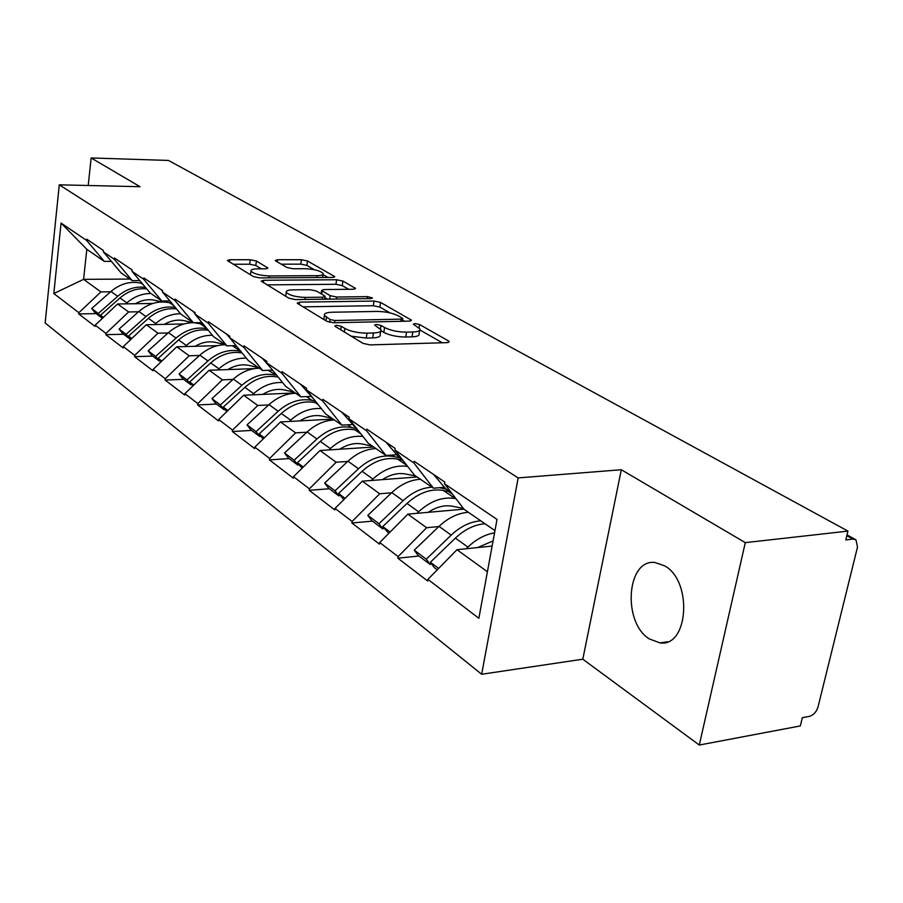 <?xml version="1.0" encoding="UTF-8"?>
<svg xmlns="http://www.w3.org/2000/svg" width="903" height="903" viewBox="0 0 903 903"><rect width="100%" height="100%" fill="white"/><g stroke="black" fill="none" stroke-linecap="round" stroke-linejoin="round"><path stroke-width="1.35" d="M336.503 325.294L334.799 326.017L335.25 326.446L363.062 343.388L370.14 344.901L447.132 342.632L449.299 341.627L448.498 340.928L419.579 324.538L414.849 323.545L413.314 324.211L419.884 328.85C420.505 330.712 418.145 331.751 412.806 331.988L406.531 332.146C397.851 332.044 390.525 330.498 384.588 327.518L380.976 325.407L376.201 324.403L374.587 325.103L380.919 329.708C381.551 331.649 379.057 332.733 373.458 332.981L367.013 333.139C358.119 333.049 350.725 331.48 344.856 328.455L341.323 326.31L336.503 325.294M664.856 565.944C692.793 581.385 688.402 647.372 659.958 642.902L649.234 638.884C622.144 622.133 626.75 558.686 655.025 562.513L664.856 565.944M256.418 261.012L250.266 259.737L229.836 259.737L227.375 260.561L253.371 276.566L259.737 277.887L332.552 277.447L334.776 276.634L307.505 260.99L301.421 259.737L277.548 259.737L275.234 260.527L275.765 261.001L286.838 267.457L293.035 268.744L305.033 268.71C314.278 269.15 320.317 270.753 323.172 273.507C323.567 274.851 321.558 275.584 317.156 275.675L269.297 275.934C259.895 275.494 253.788 273.891 251.011 271.126C250.65 269.692 252.806 268.936 257.49 268.846L265.516 268.823L267.898 267.999L256.418 261.012L255.809 265.505L249.657 264.229L233.166 264.252M621.309 469.729L582.796 659.201L699.283 745.043L745.291 542.635L621.309 469.729L518.164 477.913L59.271 184.822L140.055 186.707L91.147 157.957L168.477 160.441L847.962 531.111L845.818 539.915L852.985 539.08L846.845 535.716M745.291 542.635L847.962 531.111M299.672 302.121L297.222 303.092L297.821 303.645L326.818 321.31L333.659 322.755L409.33 321.129L411.52 320.193L380.581 302.415L374.056 301.06L299.672 302.121L299.322 304.559M288.904 298.204L261.204 281.149L263.653 280.257L336.627 279.761L342.914 281.07L355.522 288.407L353.31 289.253L323.895 289.558L321.581 290.439L330.171 295.665L336.684 297.019L367.487 296.624L372.476 297.967L370.93 298.588L295.495 299.593L288.904 298.204M518.164 477.913L481.66 674.259L45.15 323.003L59.271 184.822M96.113 313.623L78.73 313.917L95.041 326.401L95.187 325.159L117.604 303.972L152.742 303.476M78.73 313.917L78.854 312.686L53.808 293.543L61.077 223.086L86.632 240.458L86.767 239.193L103.439 250.503L103.292 251.79L114.309 259.274L114.455 257.987L132.143 269.986L131.996 271.295L143.701 279.253L143.848 277.921L162.653 290.676L162.495 292.03L174.945 300.496L175.114 299.13L195.138 312.709L194.958 314.109L208.243 323.127L208.424 321.728L229.791 336.221L229.599 337.654L243.787 347.294L243.979 345.849L266.848 361.358L266.645 362.825L281.826 373.153L282.041 371.664L306.557 388.29L306.331 389.814L322.631 400.898L322.868 399.352L349.213 417.231L348.964 418.8L366.516 430.72L366.765 429.139L395.153 448.396L394.893 450.021L413.834 462.889L414.105 461.252L444.795 482.067L444.502 483.748L497.011 519.439L478.861 618.295L427.92 579.365L456.974 549.701L492.112 546.067M418.89 556.011L397.862 558.201L427.638 580.99L427.92 579.365M397.862 558.201L398.121 556.609L379.723 542.545L407.851 514.134L463.961 509.145M372.454 521.144L351.877 522.995L379.463 544.114L379.723 542.545M351.877 522.995L352.114 521.46L335.047 508.412L362.317 481.164L417.141 476.987M329.324 488.749L309.187 490.318L334.81 509.935L335.047 508.412M309.187 490.318L309.402 488.828L293.52 476.694L319.978 450.507L373.684 447.03M289.152 458.577L269.433 459.898L293.306 478.172L293.52 476.694M269.433 459.898L269.647 458.453L254.838 447.132L280.517 421.938L333.128 419.082M251.644 430.415L232.342 431.51L254.635 448.565L254.838 447.132M232.342 431.51L232.534 430.099L218.695 419.523L243.652 395.243L295.202 392.94M216.539 404.059L197.655 404.95L218.503 420.911L218.695 419.523M197.655 404.95L197.825 403.585L184.855 393.674L209.135 370.253L254.522 368.616M183.625 379.339L165.125 380.05L184.686 395.029L184.855 393.674M165.125 380.05L165.294 378.718L153.115 369.417L176.74 346.797L217.657 345.646M152.697 356.109L134.581 356.674L152.957 370.738L153.115 369.417M134.581 356.674L134.728 355.376L123.282 346.628L146.286 324.741L184.02 323.963M123.576 334.245L105.832 334.663L123.135 347.903L123.282 346.628M105.832 334.663L105.967 333.399L95.187 325.159M139.762 280.573L132.244 280.63L121.137 272.966L103.292 251.79M117.604 303.972L128.621 311.953L138.498 311.783M132.244 280.63L114.309 259.274M105.967 333.399L128.621 311.953M169.888 300.947L161.874 301.049L150.079 292.922L131.996 271.295M200.252 323.624L202.757 323.567M146.286 324.741L157.98 333.207L168.105 332.97M161.874 301.049L143.701 279.253M134.728 355.376L157.98 333.207M201.933 322.574L193.366 322.755L180.814 314.109L162.495 292.03M176.74 346.797L189.167 355.793L199.54 355.466M193.366 322.755L174.945 300.496M165.294 378.718L189.167 355.793M236.089 345.601L226.89 345.86L213.526 336.65L194.958 314.109M209.135 370.253L222.375 379.836L233.008 379.418M226.89 345.86L208.243 323.127M197.825 403.585L222.375 379.836M272.548 370.151L262.66 370.512L248.393 360.681L229.599 337.654M243.652 395.243L257.784 405.47L268.699 404.939M262.66 370.512L243.787 347.294M232.534 430.099L257.784 405.47M311.219 396.394L300.913 396.868L285.641 386.349L266.645 362.825M280.517 421.938L295.631 432.876L306.839 432.221M300.913 396.868L281.826 373.153M269.647 458.453L295.631 432.876M352.452 424.534L341.898 425.121L325.531 413.845L306.331 389.814M319.978 450.507L336.176 462.234L347.7 461.444M341.898 425.121L322.631 400.898M309.402 488.828L336.176 462.234M396.733 454.751L385.942 455.484L368.345 443.35L348.964 418.8M362.317 481.164L379.723 493.772L391.575 492.801M385.942 455.484L366.516 430.72M352.114 521.46L379.723 493.772M444.434 487.293L433.395 488.184L414.409 475.102L394.893 450.021M407.851 514.134L426.611 527.713L438.802 526.562M433.395 488.184L413.834 462.889M398.121 556.609L426.611 527.713M699.283 745.043L800.318 725.933L802.327 717.693L809.404 716.372C813.535 715.131 816.402 711.982 818.028 706.925L857.511 547.037L855.965 539.813L852.985 539.08M494.957 530.614L464.131 509.371L444.502 483.748M456.974 549.701L487.406 571.734M91.147 157.957L88.212 185.499M582.796 659.201L481.66 674.259M111.374 261.373L104.319 261.385L86.823 249.318L83.584 279.343L100.933 291.906L110.584 291.804M129.976 279.061L83.584 279.343L53.808 293.543M104.319 261.385L86.632 240.458M86.823 249.318L61.077 223.086M78.854 312.686L100.933 291.906M351.244 336.198L366.246 338.083L367.013 333.139M380.682 331.243L380.152 334.607C380.773 336.559 378.278 337.654 372.691 337.914L366.246 338.083M419.635 330.363L419.082 333.681C419.703 335.555 417.344 336.616 412.005 336.853L405.74 337.022C397.06 336.932 389.746 335.385 383.809 332.394L380.998 330.735M442.335 342.779L419.906 329.967M390.073 312.923L379.836 307.076L373.334 305.722L303.058 306.839M404.612 321.231L402.456 320.001M330.08 319.504L334.855 320.509L401.158 319.131L402.693 318.477L398.426 315.892C392.647 313.059 385.547 311.569 377.127 311.433L332.101 312.235C326.434 312.438 323.872 313.488 324.425 315.407L330.08 319.504L329.651 322.326M267.017 284.874L335.95 284.298L336.627 279.761M348.716 289.299L342.237 285.596L335.95 284.298M324.832 297.595L327.484 299.164M292.741 289.874C288.023 289.998 285.867 290.811 286.274 292.324C289.253 295.304 295.597 297.008 305.316 297.414L322.687 297.2L325.024 296.286L324.414 295.732L316.456 291.037L309.989 289.694L292.741 289.874M261.396 268.834L255.809 265.505M251.011 271.126L250.492 274.805M314.458 269.737L306.873 265.403L300.789 264.15L281.205 264.184M328.015 277.481L323.003 274.625M494.539 532.86C485.103 534.452 476.22 539.193 467.912 547.083L455.383 538.109C464.718 529.35 474.583 524.564 485.001 523.751M455.383 538.109L430.381 562.242L438.644 568.416M467.912 547.083L466.185 548.753M437.278 569.816L434.275 567.569L430.381 562.242M493.061 540.92L477.653 547.568M431.262 563.427L430.167 564.477L418.145 555.458L414.251 550.153L439.005 526.381C448.238 517.746 458.024 513.051 468.375 512.294M452.911 494.72L445.563 488.625L433.621 474.493M430.167 564.477L426.272 559.16L451.207 535.118C460.519 526.393 470.361 521.629 480.768 520.839M426.272 559.16L414.251 550.153M463.386 508.389L452.234 506.222C444.411 504.845 436.409 506.876 428.225 512.328M448.339 491.435L443.35 490.442C430.945 488.399 418.834 492.733 406.993 503.456L382.759 526.562L390.096 532.059M455.959 498.693L455.168 498.535C442.718 496.526 430.528 500.928 418.597 511.775L416.972 513.322M445.924 489.054L439.366 487.699M388.775 533.402L382.759 526.562M383.809 527.984L382.827 528.932L371.675 520.557L367.814 515.365L391.8 492.586C400.763 484.313 410.312 479.877 420.459 479.267M403.449 461.015L397.828 456.026L385.976 442.165M382.827 528.932L378.955 523.706L403.122 500.691C412.152 492.327 421.757 487.834 431.95 487.191M378.955 523.706L367.814 515.365M415.831 476.084L405.786 474.03C398.121 472.608 390.31 474.47 382.364 479.64M402.501 460.101L397.602 459.074C385.412 456.952 373.582 461.027 362.092 471.31L338.569 493.467L345.104 498.354M399.386 457.708L393.934 456.557L391.789 455.089M407.659 466.422C395.672 464.729 384.068 468.928 372.871 479.03L371.336 480.475M343.829 499.641L338.569 493.467M339.776 495.07L338.873 495.928L328.511 488.139L324.674 483.049L347.96 461.196C356.662 453.261 365.975 449.051 375.919 448.565M357.34 429.41L341.763 412.174M338.873 495.928L335.036 490.814L358.491 468.736C369.948 458.487 381.766 454.423 393.934 456.557M335.036 490.814L324.674 483.049M372.431 446.172L362.554 444.062C355.048 442.605 347.429 444.332 339.709 449.231M358.254 430.573L354.992 429.862C343.027 427.672 331.457 431.51 320.294 441.386L297.459 462.675L303.284 467.032M356.38 428.564L351.572 427.514L347.621 424.805M362.916 436.476C351.538 435.28 340.679 439.321 330.34 448.577L328.884 449.931M302.042 468.262L297.459 462.675M298.803 464.435L297.979 465.214L288.317 457.956L284.513 452.967L307.133 431.961C315.576 424.331 324.674 420.335 334.415 419.963M313.962 399.374L300.62 384.26M297.979 465.214L294.164 460.203L316.942 438.982C328.082 429.139 339.63 425.324 351.572 427.514M294.164 460.203L284.513 452.967M331.932 418.258L322.224 416.114C314.865 414.624 307.426 416.215 299.92 420.888M316.829 402.952L315.215 402.591C303.464 400.345 292.166 403.968 281.307 413.472L259.116 433.948L264.308 437.842M315.395 401.158L312.02 400.39L306.512 396.609M321.333 408.596C310.519 407.772 300.304 411.633 290.687 420.177L289.299 421.464M263.1 439.027L259.116 433.948M260.583 435.844L259.816 436.555L250.786 429.772L247.016 424.884L269.004 404.657C277.221 397.32 286.104 393.516 295.642 393.245M270.392 367.465L262.242 358.231M259.816 436.555L256.034 431.645L278.18 411.226C289.005 401.767 300.293 398.155 312.02 400.39M256.034 431.645L247.016 424.884M294.039 392.139L284.513 389.972C277.3 388.459 270.031 389.927 262.717 394.397M278.18 377.115L278 377.07C266.464 374.79 255.414 378.222 244.86 387.364L223.278 407.095L227.906 410.572M272.887 370.557L271.306 370.196M276.826 375.445L268.146 370.309M282.571 382.556C272.277 382.003 262.626 385.705 253.63 393.652L252.309 394.859M226.8 411.644L223.278 407.095M224.836 409.104L224.125 409.748L215.67 403.404L211.945 398.618L233.335 379.113C241.327 372.047 249.996 368.413 259.353 368.232M229.622 337.553L226.36 333.884M224.125 409.748L220.388 404.939L241.925 385.265C252.456 376.156 263.484 372.736 275.009 375.016M220.388 404.939L211.945 398.618M258.529 367.656L249.16 365.467C242.094 363.943 234.994 365.309 227.872 369.575M237.037 346.763L232.579 345.691M240.762 351.335L232.252 345.702M246.35 358.175C236.53 357.825 227.387 361.369 218.921 368.796L210.692 362.904C220.569 354.394 231.021 351.064 242.06 352.915M210.692 362.904L189.686 381.946L193.818 385.028M218.921 368.796L217.657 369.948M192.847 385.976L189.686 381.946M191.334 384.046L190.68 384.633L182.745 378.673L179.065 373.977L199.879 355.161C207.667 348.332 216.133 344.867 225.31 344.765M195.025 313.634L192.734 311.084M190.68 384.633L186.989 379.915L207.938 360.94C218.199 352.147 228.99 348.908 240.3 351.222M186.989 379.915L179.065 373.977M225.163 344.664L215.964 342.463C209.033 340.916 202.103 342.192 195.15 346.278M203.446 324.403L194.201 322.732M212.408 335.284C203.028 335.115 194.337 338.512 186.345 345.477L178.613 339.934C187.858 332.011 197.734 328.771 208.254 330.238M178.613 339.934L158.16 358.322L161.829 361.076M186.345 345.477L185.138 346.56M160.971 361.9L158.16 358.322M159.876 360.5L159.267 361.042L151.806 355.443L148.171 350.838L168.443 332.654C176.029 326.062 184.314 322.743 193.298 322.71M162.585 291.24L161.163 289.66M159.267 361.042L155.621 356.414L176.029 338.083C185.758 329.798 196.064 326.66 206.979 328.692M155.621 356.414L148.171 350.838M192.474 322.71L184.731 320.802C177.936 319.256 171.152 320.441 164.369 324.369M171.886 303.352L169.662 302.787C158.804 300.428 148.532 303.329 138.859 311.467L119.083 329.053L122.684 333.568L129.705 338.851L126.104 334.313L119.083 329.053M180.544 313.77C171.559 313.725 163.285 316.976 155.711 323.534L148.431 318.319C157.111 310.903 166.479 307.776 176.525 308.939M148.431 318.319L128.497 336.108L131.77 338.557M155.711 323.534L154.56 324.572M131.014 339.268L128.497 336.108M132.12 270.234L131.454 269.512M126.104 334.313L145.993 316.581C155.113 308.837 164.865 305.79 175.272 307.426M130.269 338.343L129.705 338.851M161.479 301.952L155.282 300.394C148.623 298.848 141.985 299.954 135.371 303.724M142.189 283.486L141.105 283.215C130.45 280.844 120.392 283.598 110.945 291.488L91.666 308.521L95.21 312.946L101.847 317.924L98.292 313.476L91.666 308.521M150.925 293.509C142.189 293.452 134.163 296.579 126.849 302.877L119.986 297.956C128.181 290.98 137.087 287.955 146.692 288.881M119.986 297.956L100.549 315.17L103.45 317.348M126.849 302.877L125.743 303.859M102.784 317.969L100.549 315.17M98.292 313.476L117.683 296.308C126.262 289.05 135.529 286.093 145.485 287.425M344.314 331.977L344.856 328.455M372.691 337.914L373.458 332.981M380.411 328.985L380.976 325.407M383.809 332.394L384.588 327.518M405.74 337.022L406.531 332.146M412.005 336.853L412.806 331.988M419.037 327.812L419.579 324.538M448.227 342.53L448.498 340.928M340.781 329.821L341.323 326.31M373.334 305.722L374.056 301.06M379.836 307.076L380.581 302.415M410.549 321.016L410.786 319.549M334.516 322.732L334.855 320.509M400.808 321.31L401.158 319.131M325.927 320.768L326.446 317.303M263.326 282.628L263.653 280.257M342.237 285.596L342.914 281.07M354.698 289.129L354.89 287.854M321.716 294.141L322.179 290.98M329.651 299.141L330.171 295.665M336.379 299.051L336.684 297.019M367.171 298.633L367.487 296.624M305.022 299.469L305.316 297.414M322.382 299.232L322.687 297.2M267.22 268.654L267.378 267.514M269.038 277.831L269.297 275.934M316.874 277.548L317.156 275.675M277.244 261.87L277.548 259.737M300.789 264.15L301.421 259.737M306.873 265.403L307.505 260.99M333.997 277.323L334.178 276.115M229.531 262.039L229.836 259.737M249.657 264.229L250.266 259.737M451.184 492.474L445.563 488.625M451.207 535.118L439.005 526.381M455.168 498.535L443.35 490.442M418.597 511.775L406.993 503.456M401.542 458.555L397.828 456.026M403.122 500.691L391.8 492.586M406.892 465.44L397.602 459.074M372.871 479.03L362.092 471.31M355.556 427.153L353.502 425.753M358.491 468.736L347.96 461.196M360.884 433.891L354.992 429.862M330.34 448.577L320.294 441.386M312.867 397.986L312.246 397.568M316.942 438.982L307.133 431.961M318.127 404.589L315.215 402.591M290.687 420.177L281.307 413.472M278.18 411.226L269.004 404.657M253.63 393.652L244.86 387.364M241.925 385.265L233.335 379.113M207.938 360.94L199.879 355.161M206.369 327.958L199.924 323.545M176.029 338.083L168.443 332.654M173.748 305.598L169.662 302.787M145.993 316.581L138.859 311.467M143.103 284.58L141.105 283.215M117.683 296.308L110.945 291.488M659.958 642.902L667.486 641.796M855.051 539.305L847.037 534.915M402.241 321.287L402.648 318.793M323.816 319.481L324.425 315.407M321.096 293.768L321.581 290.439M285.72 296.274L286.274 292.324M324.595 299.209L324.967 296.681M322.585 277.514L323.037 274.433M452.663 494.404L448.181 491.334M403.009 460.44L400.424 458.679M357.012 429.004L356.075 428.361"/></g></svg>
